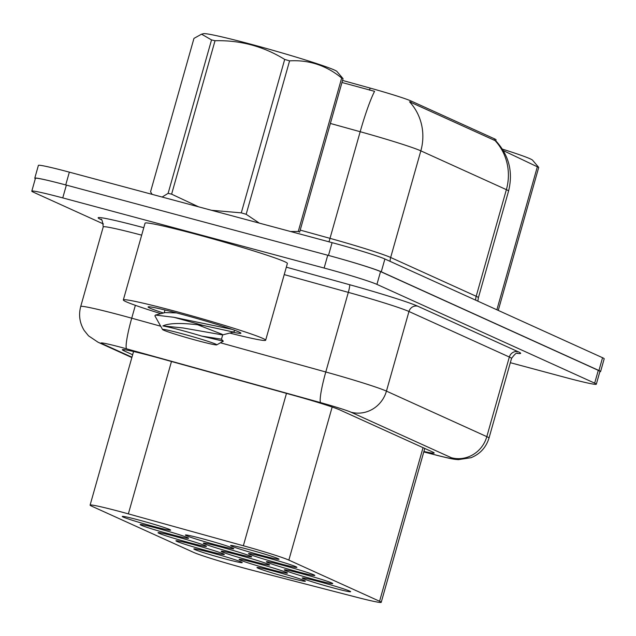 <?xml version="1.0" encoding="UTF-8"?>
<svg xmlns="http://www.w3.org/2000/svg" width="636" height="636" viewBox="0 0 636 636"><rect width="100%" height="100%" fill="white"/><g stroke="black" fill="none" stroke-linecap="round" stroke-linejoin="round"><path stroke-width="0.95" d="M248.167 549.361A25.146 1.137 15.8 0 1 279.021 559.219A25.146 1.137 15.8 0 1 261.483 555.395A25.146 1.137 15.8 0 1 230.63 545.529A25.146 1.137 15.8 0 1 248.167 549.361M266.071 557.478A25.146 1.137 15.8 0 1 296.917 567.344A25.146 1.137 15.8 0 1 279.379 563.512A25.146 1.137 15.8 0 1 248.525 553.646A25.146 1.137 15.8 0 1 266.071 557.478M283.966 565.595A25.146 1.137 15.8 0 1 314.82 575.461A25.146 1.137 15.8 0 1 297.274 571.629A25.146 1.137 15.8 0 1 266.428 561.763A25.146 1.137 15.8 0 1 283.966 565.595M301.869 573.712A25.146 1.137 15.8 0 1 332.715 583.578A25.146 1.137 15.8 0 1 315.178 579.754A25.146 1.137 15.8 0 1 284.324 569.888A25.146 1.137 15.8 0 1 301.869 573.712M319.765 581.829A25.146 1.137 15.8 0 1 350.611 591.695A25.146 1.137 15.8 0 1 333.073 587.871A25.146 1.137 15.8 0 1 302.227 578.005A25.146 1.137 15.8 0 1 319.765 581.829M202.932 538.875A25.146 1.137 15.8 0 1 233.778 548.741A25.146 1.137 15.8 0 1 216.24 544.909A25.146 1.137 15.8 0 1 185.386 535.051A25.146 1.137 15.8 0 1 202.932 538.875M220.827 546.992A25.146 1.137 15.8 0 1 251.681 556.858A25.146 1.137 15.8 0 1 234.135 553.034A25.146 1.137 15.8 0 1 203.289 543.168A25.146 1.137 15.8 0 1 220.827 546.992M238.723 555.109A25.146 1.137 15.8 0 1 269.577 564.975A25.146 1.137 15.8 0 1 252.039 561.151A25.146 1.137 15.8 0 1 221.185 551.285A25.146 1.137 15.8 0 1 238.723 555.109M256.626 563.234A25.146 1.137 15.8 0 1 287.472 573.1A25.146 1.137 15.8 0 1 269.934 569.268A25.146 1.137 15.8 0 1 239.088 559.402A25.146 1.137 15.8 0 1 256.626 563.234M274.521 571.351A25.146 1.137 15.8 0 1 305.375 581.217A25.146 1.137 15.8 0 1 287.83 577.385A25.146 1.137 15.8 0 1 256.984 567.519A25.146 1.137 15.8 0 1 274.521 571.351M139.785 520.272A25.146 1.137 15.8 0 1 170.639 530.138A25.146 1.137 15.8 0 1 153.101 526.314A25.146 1.137 15.8 0 1 122.247 516.448A25.146 1.137 15.8 0 1 139.785 520.272M157.688 528.397A25.146 1.137 15.8 0 1 188.534 538.263A25.146 1.137 15.8 0 1 170.997 534.431A25.146 1.137 15.8 0 1 140.151 524.565A25.146 1.137 15.8 0 1 157.688 528.397M175.584 536.514A25.146 1.137 15.8 0 1 206.438 546.38A25.146 1.137 15.8 0 1 188.892 542.548A25.146 1.137 15.8 0 1 158.046 532.682A25.146 1.137 15.8 0 1 175.584 536.514M193.487 544.631A25.146 1.137 15.8 0 1 224.333 554.497A25.146 1.137 15.8 0 1 206.795 550.665A25.146 1.137 15.8 0 1 175.941 540.807A25.146 1.137 15.8 0 1 193.487 544.631M211.383 552.748A25.146 1.137 15.8 0 1 242.237 562.614A25.146 1.137 15.8 0 1 224.691 558.79A25.146 1.137 15.8 0 1 193.845 548.924A25.146 1.137 15.8 0 1 211.383 552.748M128.361 513.872A44.377 2.011 -164.2 0 0 121.055 511.877A44.377 2.011 -164.2 0 0 90.097 505.119A44.377 2.011 -164.2 0 0 91.743 506.192L193.511 552.35A44.377 2.011 -164.2 0 0 253.263 570.524L357.217 597.395A44.377 2.011 -164.2 0 0 381.218 602.324A44.377 2.011 -164.2 0 0 379.573 601.251L288.847 560.101A44.377 2.011 -164.2 0 0 243.357 545.752L128.361 513.872L171.474 361.502M495.778 140.779L496.048 139.825A39.933 1.813 -164.2 0 0 494.57 138.871L411.055 100.989A39.933 1.813 -164.2 0 0 370.112 88.078L342.558 80.438M336.388 257.604A44.377 2.011 15.8 0 1 381.274 271.787L598.937 370.518A44.377 2.011 15.8 0 1 600.583 371.583A44.377 2.011 15.8 0 1 599.843 371.734M35.322 178.7A44.377 2.011 15.8 0 1 34.773 178.191A44.377 2.011 15.8 0 1 58.226 182.969M495.77 140.771C509.007 155.24 513.268 172.006 508.562 191.07A59.164 2.687 -164.2 0 0 506.375 189.647A51.77 49.536 114.4 0 0 495.047 140.572L409.505 101.776A51.77 49.536 -65.6 0 1 420.833 150.851A59.164 2.687 -164.2 0 0 360.183 131.716A51.77 6.034 -74.5 0 1 374.564 91.33L341.977 82.497M34.773 178.191L38.398 165.392A44.377 2.011 15.8 0 1 69.348 172.149L332.095 242.65A44.377 2.011 15.8 0 1 384.891 258.995L602.554 357.718A44.377 2.011 15.8 0 1 604.2 358.784L600.583 371.583M423.902 451.473A44.377 2.011 -164.2 0 0 434.189 453.039A44.377 2.011 -164.2 0 0 432.544 451.973L339.767 409.894A44.377 2.011 -164.2 0 0 294.277 395.544L160.59 358.481A44.377 2.011 -164.2 0 0 153.284 356.486A44.377 2.011 -164.2 0 0 122.327 349.736A44.377 2.011 -164.2 0 0 123.972 350.802L132.654 354.737M103.445 223.967L33.446 192.215A44.377 2.011 15.8 0 1 31.8 191.15A44.377 2.011 15.8 0 1 62.749 197.907L324.129 268.042A44.377 2.011 15.8 0 1 376.925 284.379L594.668 383.142A44.377 2.011 15.8 0 1 596.314 384.216A44.377 2.011 15.8 0 1 565.364 377.458L510.334 362.695M31.8 191.15L35.417 178.35A44.377 2.011 15.8 0 1 66.375 185.108L327.747 255.243A44.377 2.011 15.8 0 1 380.551 271.588L598.293 370.351A44.377 2.011 15.8 0 1 599.931 371.416L596.314 384.216M160.9 313.667A73.959 3.355 15.8 0 1 123.336 299.946A73.959 3.355 15.8 0 1 174.924 311.203A73.959 3.355 15.8 0 1 265.665 340.22A73.959 3.355 15.8 0 1 229.747 333.065M123.336 299.946L145.064 223.172A73.959 3.355 15.8 0 1 196.651 234.43A73.959 3.355 15.8 0 1 287.385 263.439L265.665 340.22M163.468 313.015A48.225 2.186 15.8 0 1 148.172 306.87A48.225 2.186 15.8 0 1 181.737 314.295A48.225 2.186 15.8 0 1 240.885 333.105A48.225 2.186 15.8 0 1 233.022 332.223M162.14 197.049L168.119 193.352L211.534 39.917L201.556 34.177L203.52 33.676A69.515 3.156 15.8 0 1 263.884 47.764A69.515 3.156 15.8 0 1 334.457 70.047A69.515 3.156 15.8 0 1 336.889 71.423L343.058 78.665L299.643 232.1A79.874 3.625 15.8 0 0 298.992 231.798A79.874 3.625 15.8 0 0 298.26 231.472L341.675 78.037A79.874 3.625 15.8 0 1 342.406 78.363A79.874 3.625 15.8 0 1 343.058 78.665M234.573 330.251L234.096 331.928L232.323 331.801L203.393 325.489C183.025 322.714 169.526 322.857 162.896 325.91C171.529 327.572 184.504 330.974 201.819 336.118L223.323 341.182L216.741 344.863A28.175 1.28 15.8 0 1 192.652 339.306A28.175 1.28 15.8 0 1 163.603 330.148A28.175 1.28 15.8 0 1 162.57 329.535A28.175 1.28 15.8 0 1 185.466 334.647A28.175 1.28 15.8 0 1 215.739 344.14A28.175 1.28 15.8 0 1 216.741 344.863M232.132 329.376L173.93 317.3L203.393 325.489M162.57 329.535L154.898 315.846L155.423 315.066L173.93 317.3M211.454 210.278L241.282 212.861A79.874 3.625 15.8 0 1 246.164 214.3L259.313 223.117M290.612 231.52L298.26 231.472M168.119 193.352A79.874 3.625 15.8 0 1 171.617 194.163L198.559 206.819M201.556 34.177L193.956 38.398L150.541 191.834L151.893 193.932M241.282 212.861L284.697 59.426A79.874 3.625 15.8 0 1 289.587 60.865L246.164 214.3M211.534 39.917A79.874 3.625 15.8 0 1 215.032 40.728L171.617 194.163M284.697 59.426C263.487 46.325 240.265 40.092 215.032 40.728M341.675 78.037C326.332 65.452 308.969 59.728 289.587 60.865M176.45 312.888L165.106 312.594L155.415 315.066M223.323 341.182L221.368 339.163L201.819 336.118M198.178 324.972L222.004 334.25L222.719 334.798L221.439 339.314M234.032 331.968L222.552 334.91L182.969 327.953L162.896 325.91M502.4 149.126A69.515 3.156 15.8 0 1 530.114 158.793A69.515 3.156 15.8 0 1 532.555 160.169L538.724 167.419L498.258 310.416M496.875 309.788L537.341 166.791A79.874 3.625 15.8 0 1 538.072 167.109A79.874 3.625 15.8 0 1 538.724 167.419M537.341 166.791L503.315 150.613M494.57 138.871L494.172 140.27M411.055 100.989L410.665 102.388M370.112 88.078L369.532 90.137M286.47 393.382L243.357 545.752M332.167 407.024L288.847 560.101M423.035 447.665L379.573 601.251M475.625 300.144A14.795 14.151 -65.6 0 1 476.197 296.281L506.375 189.647L420.833 150.851L390.663 257.485L476.197 296.281A59.164 2.687 15.8 0 1 478.391 297.704L477.843 301.154M300.208 230.089L330.005 238.349L360.183 131.716L330.386 123.456M69.348 172.149L65.731 184.933M332.095 242.65L328.478 255.441M384.891 258.995L381.274 271.787M602.554 357.718L598.937 370.518M328.971 241.807A14.795 1.725 105.5 0 0 330.005 238.349A59.164 2.687 15.8 0 1 390.663 257.485A14.795 14.151 -65.6 0 0 390.083 261.348M124.29 349.689L123.972 350.802M423.791 451.886L436.487 455.169A29.582 1.344 -164.2 0 0 451.393 457.737L351.024 412.208A29.582 1.344 -164.2 0 0 320.695 402.644L126.636 348.846A29.582 1.344 -164.2 0 0 121.762 347.518A29.582 1.344 -164.2 0 0 102.221 343.726L131.954 357.209M102.221 343.726A29.582 28.302 -65.6 0 1 98.047 342.232L88.507 335.816L84.222 330.513C79.643 323.016 78.474 315.019 80.708 306.52A59.164 2.687 15.8 0 1 121.977 315.528A59.164 2.687 15.8 0 1 131.724 318.191L135.365 305.328M101.14 219.627L100.599 219.38A7.394 7.076 114.4 0 1 100.973 219.492M100.599 219.38A66.557 3.021 15.8 0 1 143.784 227.704M141.669 235.153A59.164 2.687 -164.2 0 0 103.239 226.901C102.563 221.034 101.712 218.49 100.671 219.277L101.641 219.754M286.335 267.168L349.585 284.705A66.557 3.021 15.8 0 1 417.82 306.226L518.197 351.756A66.557 3.021 15.8 0 1 517.155 353.346M324.129 268.042L327.747 255.243M376.925 284.379L380.551 271.588M62.749 197.907L66.375 185.108M594.668 383.142L598.293 370.351M220.461 342.788L325.783 371.988L348.313 292.369L284.228 274.601M320.695 402.644A29.582 3.45 -74.5 0 1 325.783 371.988A59.164 2.687 15.8 0 1 386.442 391.116L408.964 311.497A59.164 2.687 -164.2 0 0 348.313 292.369A7.394 0.859 105.5 0 0 349.585 284.705M126.636 348.846A29.582 3.45 -74.5 0 1 131.724 318.191L160.717 326.228M351.024 412.208A29.582 28.302 -65.6 0 0 386.442 391.116L486.81 436.646L509.341 357.027L408.964 311.497A7.394 7.076 114.4 0 1 417.82 306.226M451.393 457.737A29.582 28.302 -65.6 0 0 486.81 436.646A59.164 2.687 15.8 0 1 489.005 438.069L511.535 358.45A59.164 2.687 -164.2 0 0 509.341 357.027A7.394 7.076 114.4 0 1 518.197 351.756M423.775 451.918L437.131 455.376A29.582 13.277 -75.5 0 1 436.487 455.169M133.56 351.517L90.097 505.119M424.761 448.444L381.218 602.324M508.562 191.07L478.391 297.704M80.708 306.52L103.239 226.901M511.535 358.45C514.707 354.077 516.766 352.36 517.712 353.298M437.131 455.376C454.851 459.812 454.366 459.216 458.31 459.645L471.053 457.697C480.124 453.977 486.103 447.434 489.005 438.069M98.047 342.232L131.851 357.559M164.168 312.833L164.97 309.994"/></g></svg>
